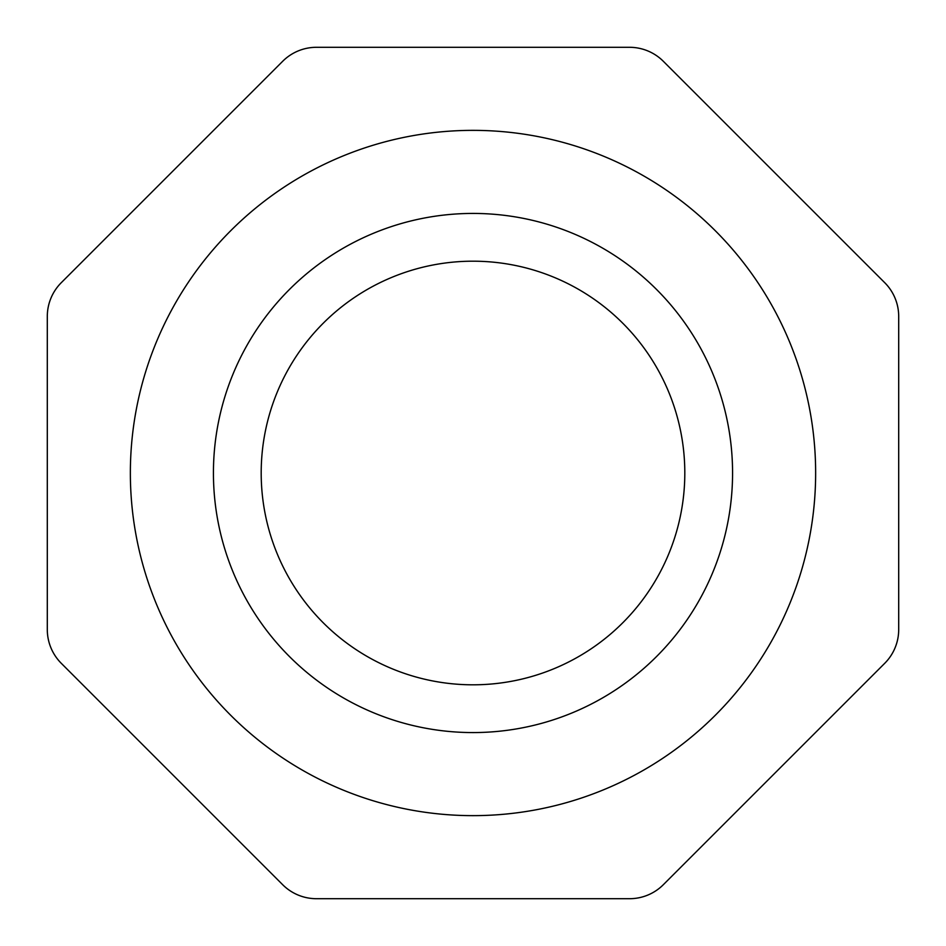 <?xml version="1.0" encoding="UTF-8"?>
<svg xmlns="http://www.w3.org/2000/svg" width="946" height="946" viewBox="0 0 946 946"><rect width="100%" height="100%" fill="white"/><g stroke="black" fill="none" stroke-linecap="round" stroke-linejoin="round"><path stroke-width="1.42" d="M473 815.641A342.641 342.641 0 0 1 130.359 473A342.641 342.641 0 0 1 473 130.359A342.641 342.641 0 0 1 815.641 473A342.641 342.641 0 0 1 473 815.641M473 732.571A259.571 259.571 0 0 1 213.429 473A259.571 259.571 0 0 1 473 213.429A259.571 259.571 0 0 1 732.571 473A259.571 259.571 0 0 1 473 732.571M473 261.191A211.809 211.809 0 0 1 684.809 473A211.809 211.809 0 0 1 473 684.809A211.809 211.809 0 0 1 261.191 473A211.809 211.809 0 0 1 473 261.191M47.3 316.449L47.3 629.551A47.761 47.761 0 0 0 61.289 663.323L282.677 884.711A47.761 47.761 0 0 0 316.449 898.7L629.551 898.7A47.761 47.761 0 0 0 663.323 884.711L884.711 663.323A47.761 47.761 0 0 0 898.7 629.551L898.7 316.449A47.761 47.761 0 0 0 884.711 282.677L663.323 61.289A47.761 47.761 0 0 0 629.551 47.3L316.449 47.3A47.761 47.761 0 0 0 282.677 61.289L61.289 282.677A47.761 47.761 0 0 0 47.3 316.449"/></g></svg>
